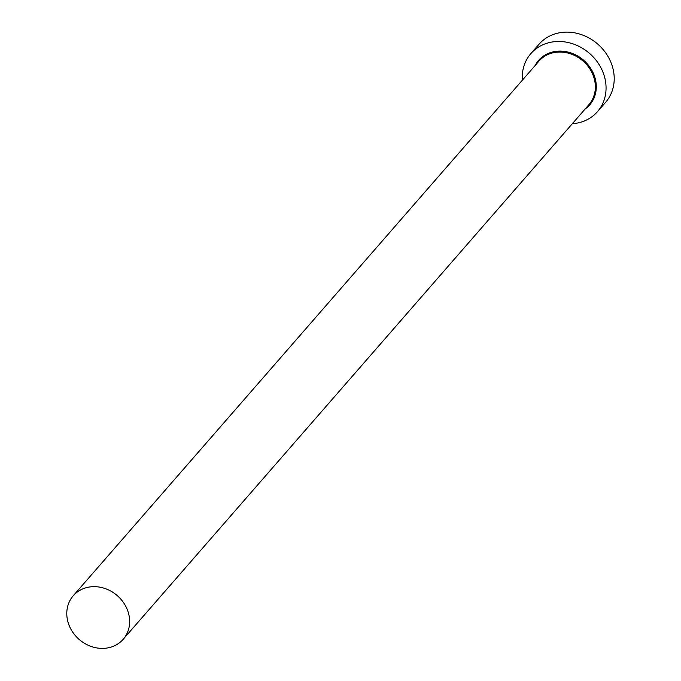 <?xml version="1.0" encoding="UTF-8"?>
<svg xmlns="http://www.w3.org/2000/svg" width="681" height="681" viewBox="0 0 681 681"><rect width="100%" height="100%" fill="white"/><g stroke="black" fill="none" stroke-linecap="round" stroke-linejoin="round"><path stroke-width="1.02" d="M113.421 646.252A33.131 29.036 -138.9 0 0 123.193 639.289A33.131 29.036 -138.9 0 0 122.01 600.574A33.131 29.036 -138.9 0 0 83.005 588.801A33.131 29.036 -138.9 0 0 73.233 595.764A33.131 29.036 -138.9 0 0 74.416 634.488A33.131 29.036 -138.9 0 0 113.421 646.252M572.329 123.712A44.171 38.706 -138.9 0 0 584.443 120.937A44.171 38.706 -138.9 0 0 597.467 111.658A44.171 38.706 -138.9 0 0 595.884 60.03A44.171 38.706 -138.9 0 0 543.881 44.342A44.171 38.706 -138.9 0 0 530.857 53.62A44.171 38.706 -138.9 0 0 522.361 80.188M597.467 111.658L605.622 102.295A44.171 38.706 -138.9 0 0 604.038 50.675A44.171 38.706 -138.9 0 0 552.036 34.978A44.171 38.706 -138.9 0 0 539.011 44.265L530.857 53.62M535.138 65.521A33.871 29.675 41.1 0 1 548.614 53.28A33.871 29.675 41.1 0 1 590.538 68.151A33.871 29.675 41.1 0 1 585.098 109.045M123.193 639.289L588.912 104.67A33.131 29.036 -138.9 0 0 587.72 65.955A33.131 29.036 -138.9 0 0 548.716 54.182A33.131 29.036 -138.9 0 0 538.943 61.145L73.233 595.764"/></g></svg>
